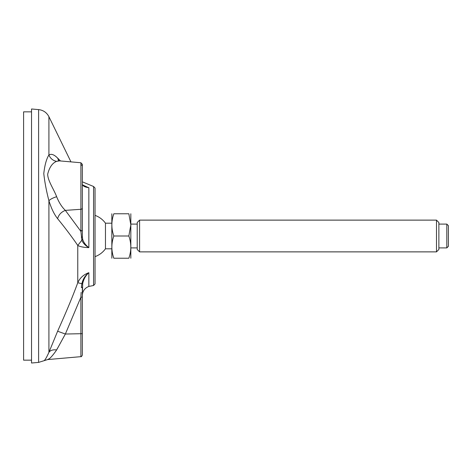 <?xml version="1.0" encoding="UTF-8"?>
<svg xmlns="http://www.w3.org/2000/svg" width="472" height="472" viewBox="0 0 472 472"><rect width="100%" height="100%" fill="white"/><g stroke="black" fill="none" stroke-linecap="round" stroke-linejoin="round"><path stroke-width="0.71" d="M82.346 181.832L93.568 186.499L95.043 188.08L95.043 283.92L95.043 188.08M83.402 185.272L87.904 187.384M86.754 186.965L84.972 186.163M83.739 247.21L84.86 247.352M87.432 247.57L88.842 247.629C83.591 247.434 79.898 246.703 77.768 245.428C71.85 236.791 65.136 227.876 57.625 218.689C54.197 214.388 51.295 208.388 48.917 200.694C46.439 191.243 44.728 182.216 43.784 173.607C44.728 165.135 46.439 158.922 48.917 154.958C51.295 153.571 54.197 154.609 57.625 158.079L60.51 160.964M57.625 331.226L65.354 334.028L56.646 349.935C52.964 349.498 50.386 350.307 48.917 352.354C46.439 357.835 44.728 360.643 43.784 360.779C44.728 360.643 46.439 357.835 48.917 352.354L57.625 331.226C65.372 313.803 71.614 299.46 77.768 282.74C79.898 277.949 83.597 274.598 88.848 272.692C85.697 275.483 83.632 279.141 82.671 283.666L82.346 297.041L82.346 287.236L81.367 287.578L81.88 283.707L77.768 282.74L77.768 245.428L81.88 240.201L80.895 231.38L65.354 210.376C61.23 212.011 58.652 214.784 57.625 218.689M31.535 108.985L31.535 363.015L38.604 362.396L38.604 109.604L31.535 108.985M56.911 157.4L55.743 156.397M59.431 160.869L56.646 161.359C52.964 160.645 50.386 158.509 48.917 154.958L48.917 116.69C46.716 112.525 43.282 110.159 38.604 109.604M82.346 185.065L82.346 191.178M82.346 213.285L82.346 216.89M56.646 161.359C52.392 163.005 49.401 167.289 47.672 174.215C47.814 180.882 53.867 189.237 56.646 196.706C59.006 202.571 61.909 207.125 65.354 210.376L80.895 209.291L80.895 231.38L82.346 230.112L82.346 236.537L82.346 184.227L82.671 185.089L82.346 184.227M56.646 349.935C52.392 356.065 49.401 359.275 47.672 359.564C49.342 359.334 52.333 356.124 56.646 349.935L57.584 348.094M82.346 333.68L82.346 297.035L82.346 355.08L82.346 333.68L65.354 334.028L80.895 297.224L80.895 356.661L47.672 359.564L48.539 359.021M82.346 164.333L80.895 162.751L80.895 209.291A1.587 1.274 0 0 0 82.346 208.022L82.346 164.333L80.895 162.751L59.366 160.863M82.346 208.022L82.346 236.555M57.625 158.079L58.764 160.775M84.447 186.34L88.848 187.679C85.697 187.313 83.632 186.452 82.671 185.089M88.848 247.629C85.273 245.564 82.948 243.086 81.874 240.201L82.671 239.245C83.585 242.354 85.65 245.151 88.848 247.629L88.848 187.679M48.917 352.354L48.917 200.694C50.386 199.184 52.964 197.857 56.646 196.706M82.346 295.372L82.346 297.041L80.895 297.224L81.137 292.339M82.653 283.76L81.874 283.707C82.919 279.099 85.243 275.424 88.848 272.692L88.848 286.439C84.748 288.056 82.582 291.071 82.346 295.472M83.503 280.592L83.721 280.014M81.367 237.599L82.346 236.537L82.671 239.245M88.836 247.617L87.969 246.897M84.582 243.263L84.376 242.962M95.043 256.632A21.913 21.913 0 0 0 105.462 248.803L105.462 223.197A21.913 21.913 0 0 0 95.043 215.368M446.813 247.906L448.4 246.319L448.4 225.681L446.813 224.094L446.813 247.906L438.871 247.906M436.494 251.877L438.871 249.493L438.871 222.507L436.494 220.123L436.494 251.877L139.594 251.877L139.594 220.123L137.216 222.507L137.216 249.493L139.594 251.877M128.844 236L130.832 224.884L128.844 213.775C131.452 213.775 131.452 213.775 128.844 213.775C131.452 213.775 131.452 213.775 128.844 213.775L113.829 213.775C111.221 213.775 111.221 213.775 113.829 213.775C111.221 221.197 111.221 228.607 113.829 236L128.844 236C131.452 243.393 131.452 250.803 128.844 258.225C131.452 258.225 131.452 258.225 128.844 258.225L113.829 258.225C111.221 258.225 111.221 258.225 113.829 258.225C111.221 258.225 111.221 258.225 113.829 258.225C111.221 250.833 111.221 243.428 113.829 236M111.84 258.225L111.84 213.775M130.832 258.225L130.832 213.775M31.535 111.84L23.6 111.84L23.6 360.16L31.535 360.16M88.848 286.439L93.568 285.501L93.568 186.499M80.895 164.846A1.587 1.457 0 0 1 82.346 166.297M93.568 285.501L95.043 283.92M70.953 161.878L48.917 116.69M38.604 362.396L47.672 359.564M58.162 160.568L59.307 160.863M84.565 186.405L82.517 184.676M82.346 180.817L82.346 184.21M80.895 356.661C81.178 356.974 81.662 356.443 82.346 355.08M111.811 223.197L105.462 223.197M111.811 248.803L105.462 248.803M137.216 224.094L130.862 224.094M137.216 247.906L130.862 247.906M446.813 224.094L438.871 224.094M436.494 220.123L139.594 220.123"/></g></svg>
